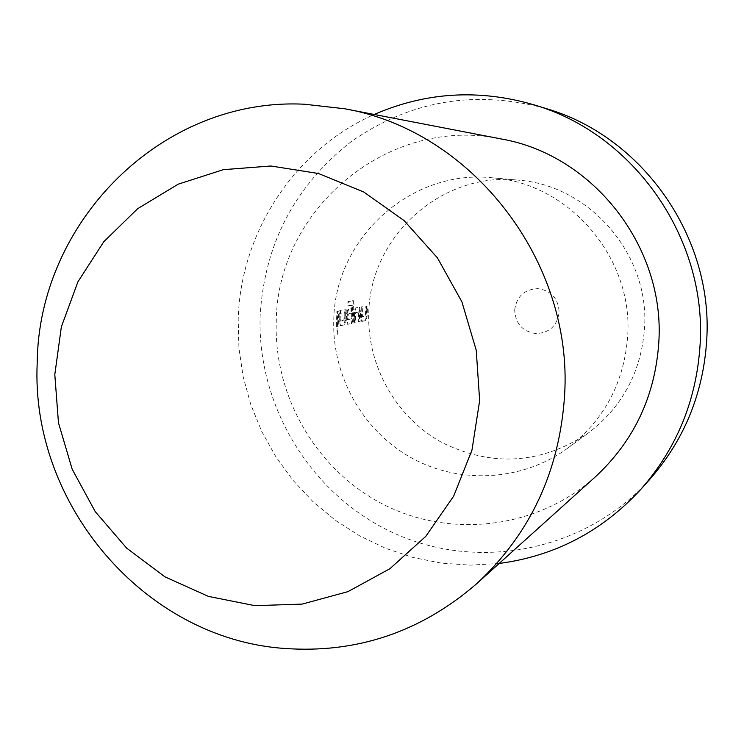 <?xml version="1.0" encoding="UTF-8"?>
<svg xmlns="http://www.w3.org/2000/svg" width="744" height="744" viewBox="0 0 744 744"><rect width="100%" height="100%" fill="white"/><g stroke="black" fill="none" stroke-linecap="round" stroke-linejoin="round"><path stroke-width="0.56" stroke-dasharray="3.72 2.79" d="M337.218 334.726L336.976 328.922L337.199 334.726L337.916 334.688L337.702 328.913L337.934 334.688M367.62 305.998L366.56 306.184L366.02 315.875L362.505 316.86L362.988 306.826L361.919 307.012L361.352 317.381L362.337 321.334L366.057 320.571L367.062 316.256L367.62 305.998L365.881 306.109L365.332 315.856L361.817 316.832L362.3 306.751L361.231 306.937L360.663 317.363L361.649 321.334L365.378 320.571L366.374 316.237L366.932 305.923M355.595 312.861L359.213 311.885L359.036 322.012L360.115 321.789L360.384 311.383L359.687 307.402L355.874 308.09L354.525 312.471L354.265 322.989L355.362 322.766L355.595 312.861L354.897 312.815L358.515 311.838L358.348 322.012L359.426 321.789L359.687 311.327L358.999 307.328L355.176 308.016L353.828 312.415L353.567 322.989L354.665 322.766L354.897 312.815M353.977 304.742L353.493 300.734L348.787 301.497L348.201 306.026L352.637 305.273L351.8 318.664L348.09 319.697L348.099 316.851L348.229 314.238L351.512 313.326L351.847 308.807L348.629 309.374L347.253 313.819L347.002 320.218L348.053 324.263L351.968 323.463L353.019 319.027L353.977 304.742L353.279 304.649L352.796 300.623L348.09 301.385L347.495 305.933L351.94 305.18L351.103 318.646L347.383 319.669L347.392 316.814L347.522 314.182L350.805 313.271L351.149 308.723L347.932 309.299L346.546 313.763L346.295 320.19L347.346 324.263L351.27 323.463L352.321 319.009L353.279 304.649M346.295 309.783L345.151 309.997L344.584 320.078L340.78 321.138L341.273 310.685L340.11 310.89L339.534 321.687L340.603 325.798L344.639 324.97L345.718 320.469L346.295 309.783L344.444 309.913L343.877 320.06L340.064 321.11L340.557 310.611L339.394 310.815L338.818 321.668L339.887 325.798L343.923 324.97L345.011 320.45L345.579 309.709M338.79 311.122L337.618 311.336L337.023 326.532L338.195 326.291L338.79 311.122L336.893 311.252L336.307 326.532L337.478 326.281L338.074 311.048M514.681 309.95C516.615 296.428 524.343 289.323 537.875 288.635C551.313 290.681 558.409 298.567 559.144 312.294C557.163 325.863 549.398 332.959 535.857 333.572C522.474 331.48 515.415 323.603 514.681 309.95M368.782 312.731C370.038 236.638 441.443 171.669 517.815 180.113C589.415 184.977 649.586 254.281 644.574 327.509C641.384 371.572 622.589 406.782 588.188 433.148C540.683 464.358 491.644 467.325 441.08 442.076C395.501 416.64 366.764 365.025 368.782 312.731M333.786 319.418C335.051 238.229 410.948 168.823 492.379 177.816C568.723 182.987 633.032 257.108 627.713 335.414C624.318 382.518 604.286 420.127 567.598 448.241C522.241 481.405 459.401 484.679 410.855 457.541C362.319 430.32 331.703 375.227 333.786 319.418M499.15 563.468L470.189 565.142L441.294 563.115L412.911 557.451L385.476 548.263L359.399 535.726L335.06 520.056L312.833 501.484L293.024 480.326L275.931 456.9L261.786 431.567L250.812 404.699L243.149 376.697L238.917 347.978L238.192 318.971C240.628 232.221 294.559 149.553 374.269 114.483M649.503 479.666C586.384 550.104 481.387 571.504 397.082 534.545C312.666 497.662 256.829 407.582 260.158 315.409C264.557 243.716 294.95 185.768 351.335 141.537C410.428 100.384 475.416 89.41 546.291 108.615M595.33 476.867C538.107 528.286 452.213 538.898 384.695 505.092C317.13 471.25 273.532 396.812 276.266 321.064C277.326 208.59 389.261 114.809 501.354 138.988M338.195 326.291L337.478 326.281M337.023 326.532L336.307 326.532M337.618 311.336L336.893 311.252M340.603 325.798L339.887 325.798M339.534 321.687L338.818 321.668M340.11 310.89L339.394 310.815M341.273 310.685L340.557 310.611M340.78 321.138L340.064 321.11M344.584 320.078L343.877 320.06M345.151 309.997L344.444 309.913M345.718 320.469L345.011 320.45M344.639 324.97L343.923 324.97M352.637 305.273L351.94 305.18M348.201 306.026L347.495 305.933M348.787 301.497L348.09 301.385M353.493 300.734L352.796 300.623M353.019 319.027L352.321 319.009M351.968 323.463L351.27 323.463M348.053 324.263L347.346 324.263M347.002 320.218L346.295 320.19M347.253 313.819L346.546 313.763M348.629 309.374L347.932 309.299M351.847 308.807L351.149 308.723M351.512 313.326L350.805 313.271M348.229 314.238L347.522 314.182M348.09 319.697L347.383 319.669M351.8 318.664L351.103 318.646M354.525 312.471L353.828 312.415M355.874 308.09L355.176 308.016M359.687 307.402L358.999 307.328M360.384 311.383L359.687 311.327M360.115 321.789L359.426 321.789M359.036 322.012L358.348 322.012M359.213 311.885L358.515 311.838M355.362 322.766L354.665 322.766M354.265 322.989L353.567 322.989M362.337 321.334L361.649 321.334M361.352 317.381L360.663 317.363M361.919 307.012L361.231 306.937M362.988 306.826L362.3 306.751M362.505 316.86L361.817 316.832M366.02 315.875L365.332 315.856M366.56 306.184L365.881 306.109M367.062 316.256L366.374 316.237M366.057 320.571L365.378 320.571M336.939 328.932L337.664 328.922M336.976 328.922L337.702 328.913M492.379 177.816L517.815 180.113M567.598 448.241L588.188 433.148"/><path stroke-width="1.12" d="M254.867 605.663L208.385 596.39L164.963 576.86L126.666 548.133L95.251 511.658L72.168 469.194L58.469 422.769L54.805 374.567L61.361 326.839L77.897 281.864L103.714 241.819L137.649 208.692L178.151 184.196L223.302 169.669L270.89 165.996L318.516 173.519L363.704 191.98L404.057 220.559L437.398 257.824L461.912 301.859L476.253 350.34L479.648 400.653L471.956 450.139L453.645 496.174L425.782 536.368L389.903 568.704L347.969 591.629L302.185 604.1L254.867 605.663M37.2 363.109C38.344 221.852 161.932 97.064 304.417 104.225L344.481 108.736C471.491 130.507 573.15 260.651 564.612 394.962C559.702 470.971 530.37 533.904 476.606 583.77C420.565 632.168 356.376 653.716 284.059 648.415C144.522 638.603 30.495 504.172 37.2 363.109M374.269 114.483C425.745 92.051 478.959 88.824 533.922 104.82C633.711 133.753 706.94 238.164 700.113 344.333C696.626 399.956 676.882 448.279 640.863 489.31C602.054 531.383 554.81 556.103 499.15 563.468M533.922 104.82L546.291 108.615C642.695 136.58 713.338 237.29 706.735 339.71C703.368 393.381 684.285 440.029 649.503 479.666L640.863 489.31M344.481 108.736L501.354 138.988C592.977 154.836 665.127 246.841 658.831 342.063C655.231 395.985 634.065 440.922 595.33 476.867L476.606 583.77"/></g></svg>
